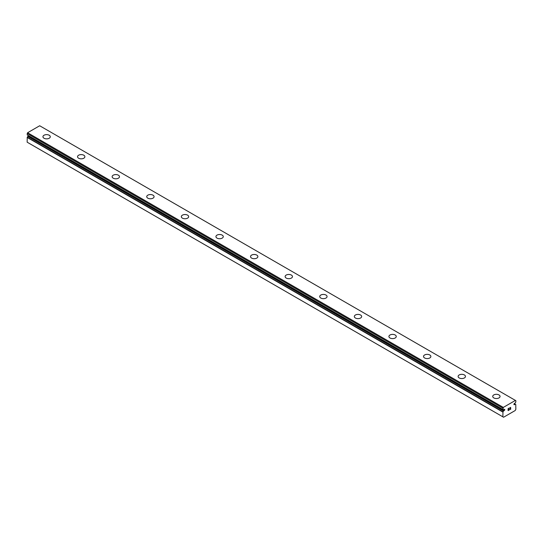 <?xml version="1.0" encoding="UTF-8"?>
<svg xmlns="http://www.w3.org/2000/svg" width="543" height="543" viewBox="0 0 543 543"><rect width="100%" height="100%" fill="white"/><g stroke="black" fill="none" stroke-linecap="round" stroke-linejoin="round"><path stroke-width="0.81" d="M502.872 416.841L503.571 417.241L515.151 410.556L515.85 409.347L515.755 404.501A1.575 0.91 -60 0 1 515.409 404.433A1.575 0.91 -60 0 1 515.232 404.264L514.676 404.494A0.733 0.421 -60 0 1 514.262 403.632A0.733 0.421 -60 0 1 514.676 403.395L515.232 402.981A1.575 0.91 -60 0 1 515.816 402.078L515.85 400.666L515.416 400.415L503.313 407.406L502.913 409.524A1.575 0.91 -60 0 1 503.313 409.592A1.575 0.91 -60 0 1 503.497 409.761L504.053 409.531A0.733 0.421 -60 0 1 504.467 410.393A0.733 0.421 -60 0 1 504.053 410.63L28.324 135.967L27.768 136.381A1.575 0.91 -60 0 1 27.245 137.23L27.15 142.185L502.872 416.841L502.967 411.886L27.245 137.23M28.711 135.757A0.733 0.421 -60 0 1 28.324 135.967M42.945 136.741A3.672 2.118 180 0 1 45.205 134.786A3.672 2.118 180 0 1 49.209 135.248A3.672 2.118 180 0 1 50.282 136.748A3.672 2.118 180 0 1 48.015 138.703A3.672 2.118 180 0 1 44.017 138.241A3.672 2.118 180 0 1 42.945 136.741A3.672 2.118 180 0 1 45.212 134.793A3.672 2.118 180 0 1 49.209 135.255A3.672 2.118 180 0 1 50.282 136.741M77.54 156.717A3.672 2.118 180 0 1 79.807 154.762A3.672 2.118 180 0 1 83.805 155.217A3.672 2.118 180 0 1 84.878 156.723A3.672 2.118 180 0 1 82.617 158.678A3.672 2.118 180 0 1 78.613 158.217A3.672 2.118 180 0 1 77.54 156.717A3.672 2.118 180 0 1 79.807 154.769A3.672 2.118 180 0 1 83.805 155.23A3.672 2.118 180 0 1 84.878 156.717M112.136 176.699A3.672 2.118 180 0 1 114.41 174.744A3.672 2.118 180 0 1 118.401 175.206A3.672 2.118 180 0 1 119.48 176.699M118.401 175.192A3.672 2.118 180 0 1 119.48 176.692A3.672 2.118 180 0 1 117.213 178.654A3.672 2.118 180 0 1 113.216 178.192A3.672 2.118 180 0 1 112.136 176.692A3.672 2.118 180 0 1 114.403 174.737A3.672 2.118 180 0 1 118.401 175.192M146.739 196.668A3.672 2.118 180 0 1 148.999 194.713A3.672 2.118 180 0 1 153.004 195.168A3.672 2.118 180 0 1 154.076 196.675A3.672 2.118 180 0 1 151.809 198.623A3.672 2.118 180 0 1 147.811 198.168A3.672 2.118 180 0 1 146.739 196.668A3.672 2.118 180 0 1 149.006 194.72A3.672 2.118 180 0 1 153.004 195.181A3.672 2.118 180 0 1 154.076 196.668M187.6 215.157A3.672 2.118 180 0 1 188.672 216.65A3.672 2.118 180 0 1 186.412 218.598A3.672 2.118 180 0 1 182.407 218.143A3.672 2.118 180 0 1 181.335 216.643A3.672 2.118 180 0 1 183.602 214.695A3.672 2.118 180 0 1 187.6 215.157M181.335 216.643A3.672 2.118 180 0 1 183.602 214.689A3.672 2.118 180 0 1 187.6 215.143A3.672 2.118 180 0 1 188.672 216.643M215.931 236.619A3.672 2.118 180 0 1 218.198 234.664A3.672 2.118 180 0 1 222.196 235.119A3.672 2.118 180 0 1 223.275 236.626A3.672 2.118 180 0 1 221.008 238.574A3.672 2.118 180 0 1 217.01 238.119A3.672 2.118 180 0 1 215.931 236.619A3.672 2.118 180 0 1 218.205 234.671A3.672 2.118 180 0 1 222.196 235.133A3.672 2.118 180 0 1 223.275 236.619M250.533 256.595A3.672 2.118 180 0 1 252.794 254.633A3.672 2.118 180 0 1 256.798 255.095A3.672 2.118 180 0 1 257.871 256.601A3.672 2.118 180 0 1 255.604 258.549A3.672 2.118 180 0 1 251.606 258.095A3.672 2.118 180 0 1 250.533 256.595A3.672 2.118 180 0 1 252.8 254.647A3.672 2.118 180 0 1 256.798 255.108A3.672 2.118 180 0 1 257.871 256.595M291.394 275.084A3.672 2.118 180 0 1 292.467 276.57A3.672 2.118 180 0 1 290.206 278.525A3.672 2.118 180 0 1 286.202 278.064A3.672 2.118 180 0 1 285.129 276.57A3.672 2.118 180 0 1 287.396 274.622A3.672 2.118 180 0 1 291.394 275.084M285.129 276.57A3.672 2.118 180 0 1 287.396 274.609A3.672 2.118 180 0 1 291.394 275.07A3.672 2.118 180 0 1 292.467 276.57M319.725 296.546A3.672 2.118 180 0 1 321.992 294.584A3.672 2.118 180 0 1 325.99 295.046A3.672 2.118 180 0 1 327.069 296.546A3.672 2.118 180 0 1 324.802 298.501A3.672 2.118 180 0 1 320.804 298.039A3.672 2.118 180 0 1 319.725 296.546A3.672 2.118 180 0 1 321.999 294.598A3.672 2.118 180 0 1 325.99 295.053A3.672 2.118 180 0 1 327.069 296.546M360.593 315.028A3.672 2.118 180 0 1 361.665 316.521A3.672 2.118 180 0 1 359.398 318.476A3.672 2.118 180 0 1 355.4 318.015A3.672 2.118 180 0 1 354.328 316.521A3.672 2.118 180 0 1 356.595 314.573A3.672 2.118 180 0 1 360.593 315.028M354.328 316.521A3.672 2.118 180 0 1 356.588 314.56A3.672 2.118 180 0 1 360.593 315.021A3.672 2.118 180 0 1 361.665 316.521M388.924 336.497A3.672 2.118 180 0 1 391.191 334.536A3.672 2.118 180 0 1 395.189 334.997A3.672 2.118 180 0 1 396.261 336.497A3.672 2.118 180 0 1 394.001 338.452A3.672 2.118 180 0 1 389.996 337.99A3.672 2.118 180 0 1 388.924 336.497A3.672 2.118 180 0 1 391.191 334.542A3.672 2.118 180 0 1 395.189 335.004A3.672 2.118 180 0 1 396.261 336.497M423.52 356.466A3.672 2.118 180 0 1 425.787 354.511A3.672 2.118 180 0 1 429.784 354.973A3.672 2.118 180 0 1 430.864 356.473A3.672 2.118 180 0 1 428.597 358.428A3.672 2.118 180 0 1 424.599 357.966A3.672 2.118 180 0 1 423.52 356.466A3.672 2.118 180 0 1 425.793 354.518A3.672 2.118 180 0 1 429.784 354.979A3.672 2.118 180 0 1 430.864 356.466M458.122 376.442A3.672 2.118 180 0 1 460.383 374.487A3.672 2.118 180 0 1 464.387 374.948A3.672 2.118 180 0 1 465.46 376.448A3.672 2.118 180 0 1 463.193 378.403A3.672 2.118 180 0 1 459.195 377.942A3.672 2.118 180 0 1 458.122 376.442A3.672 2.118 180 0 1 460.389 374.494A3.672 2.118 180 0 1 464.387 374.955A3.672 2.118 180 0 1 465.46 376.442M492.718 396.417A3.672 2.118 180 0 1 494.985 394.462A3.672 2.118 180 0 1 498.983 394.924A3.672 2.118 180 0 1 500.055 396.424A3.672 2.118 180 0 1 497.795 398.379A3.672 2.118 180 0 1 493.791 397.917A3.672 2.118 180 0 1 492.718 396.417A3.672 2.118 180 0 1 494.985 394.469A3.672 2.118 180 0 1 498.983 394.931A3.672 2.118 180 0 1 500.055 396.417M508.207 408.723L508.207 409.51L508.2 408.723L509.076 408.221L508.207 408.723M508.207 409.51L508.676 409.239M508.682 409.368L508.207 409.639L508.676 409.361M508.207 409.639L508.207 410.42L508.2 409.639M508.207 410.42L509.076 409.924M509.076 410.053L508.092 410.617L508.092 408.662L509.076 408.092M508.092 410.617L509.076 410.046M509.755 408.193L510.658 407.365M510.658 407.942L510.42 408.445L510.658 407.942M510.42 408.445L509.891 409.449L510.42 408.445M509.891 409.449L510.814 408.913M509.66 409.714L510.814 409.042L509.653 409.721L510.624 407.759L509.945 407.807L510.549 407.46M502.967 411.886A1.575 0.91 -60 0 0 503.497 411.037L504.053 410.63M515.416 400.415L39.687 125.759L27.584 132.743L27.164 134.868L502.879 409.51L27.164 134.868M514.676 404.494L513.99 404.101M503.313 407.406L27.584 132.743M502.872 408.16L27.15 133.503M502.872 412.096L27.15 137.44M515.755 404.501L514.255 403.639M515.097 404.25L514.187 403.727M502.872 409.49L27.15 134.834M503.497 409.761L503.083 409.517M503.632 410.875L27.903 136.212M503.497 411.037L27.768 136.381M515.802 404.515L514.269 403.625M503.517 409.782L503.062 409.517"/></g></svg>
